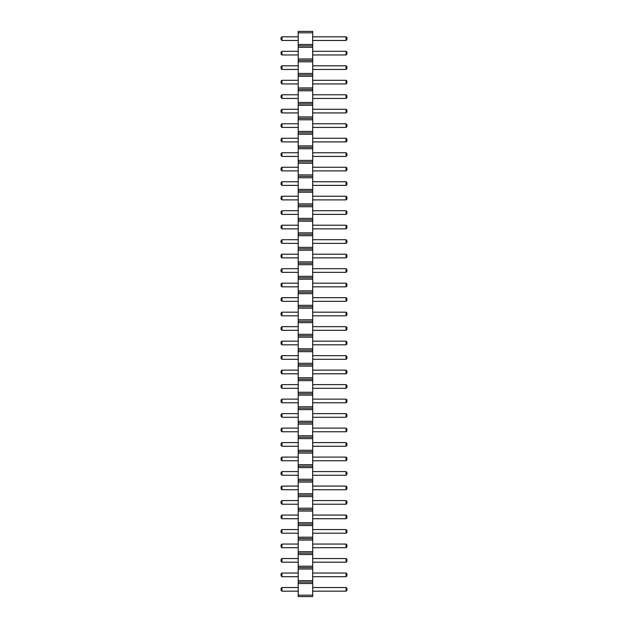 <?xml version="1.0" encoding="UTF-8"?>
<svg xmlns="http://www.w3.org/2000/svg" width="628" height="628" viewBox="0 0 628 628"><rect width="100%" height="100%" fill="white"/><g stroke="black" fill="none" stroke-linecap="round" stroke-linejoin="round"><path stroke-width="0.47" stroke-dasharray="3.14 2.35" d="M298.198 595.171L298.198 582.109L312.689 582.109L312.689 596.6L298.198 596.6L298.198 595.171L312.689 595.171M298.198 582.109L298.198 31.4L312.689 31.4L312.689 582.109M298.198 359.302L298.198 355.652L298.198 359.302L281.933 359.302L281.933 355.652L298.198 355.652M298.198 341.161L298.198 344.811L298.198 341.161L281.933 341.161L281.077 342.017L281.077 343.956L281.933 344.811L281.933 341.161M298.198 312.171L298.198 315.829L298.198 312.171L281.933 312.171L281.077 313.027L281.077 314.973L281.933 315.829L281.933 312.171M298.198 330.32L298.198 326.67L298.198 330.32L281.933 330.32L281.933 326.67L298.198 326.67M298.198 297.68L298.198 301.33L298.198 297.68L281.933 297.68L281.077 298.536L281.077 300.474L281.933 301.33L281.933 297.68M298.198 228.875L298.198 225.216L298.198 228.875L281.933 228.875L281.933 225.216L298.198 225.216M298.198 239.715L298.198 243.366L298.198 239.715L281.933 239.715L281.077 240.571L281.077 242.51L281.933 243.366L281.933 239.715M298.198 272.348L298.198 268.698L298.198 272.348L281.933 272.348L281.933 268.698L298.198 268.698M298.198 254.207L298.198 257.857L298.198 254.207L281.933 254.207L281.077 255.062L281.077 257.001L281.933 257.857L281.933 254.207M298.198 286.839L298.198 283.189L298.198 286.839L281.933 286.839L281.933 283.189L298.198 283.189M298.198 65.807L298.198 69.457L298.198 65.807L281.933 65.807L281.077 66.662L281.077 68.601L281.933 69.457L281.933 65.807M298.198 83.948L298.198 80.298L298.198 83.948L281.933 83.948L281.933 80.298L298.198 80.298M298.198 112.93L298.198 109.28L298.198 112.93L281.933 112.93L281.933 109.28L298.198 109.28M298.198 98.439L298.198 94.789L298.198 98.439L281.933 98.439L281.933 94.789L298.198 94.789M298.198 127.429L298.198 123.771L298.198 127.429L281.933 127.429L281.933 123.771L298.198 123.771M298.198 210.725L298.198 214.384L298.198 210.725L281.933 210.725L281.077 211.581L281.077 213.52L281.933 214.384L281.933 210.725M298.198 196.234L298.198 199.885L298.198 196.234L281.933 196.234L281.077 197.09L281.077 199.029L281.933 199.885L281.933 196.234M298.198 181.743L298.198 185.393L298.198 181.743L281.933 181.743L281.077 182.599L281.077 184.538L281.933 185.393L281.933 181.743M298.198 138.27L298.198 141.92L298.198 138.27L281.933 138.27L281.077 139.126L281.077 141.065L281.933 141.92L281.933 138.27M298.198 156.411L298.198 152.761L298.198 156.411L281.933 156.411L281.933 152.761L298.198 152.761M298.198 167.252L298.198 170.902L298.198 167.252L281.933 167.252L281.077 168.108L281.077 170.047L281.933 170.902L281.933 167.252M298.198 54.966L298.198 51.315L298.198 54.966L281.933 54.966L281.933 51.315L298.198 51.315M298.198 475.239L298.198 471.589L298.198 475.239L281.933 475.239L281.933 471.589L298.198 471.589M298.198 457.098L298.198 460.748L298.198 457.098L281.933 457.098L281.077 457.953L281.077 459.892L281.933 460.748L281.933 457.098M298.198 442.607L298.198 446.257L298.198 442.607L281.933 442.607L281.077 443.462L281.077 445.401L281.933 446.257L281.933 442.607M298.198 428.115L298.198 431.766L298.198 428.115L281.933 428.115L281.077 428.971L281.077 430.91L281.933 431.766L281.933 428.115M298.198 388.285L298.198 384.634L298.198 388.285L281.933 388.285L281.933 384.634L298.198 384.634M298.198 402.784L298.198 399.125L298.198 402.784L281.933 402.784L281.933 399.125L298.198 399.125M298.198 417.275L298.198 413.616L298.198 417.275L281.933 417.275L281.933 413.616L298.198 413.616M298.198 370.143L298.198 373.793L298.198 370.143L281.933 370.143L281.077 370.999L281.077 372.938L281.933 373.793L281.933 370.143M298.198 36.816L298.198 40.475L298.198 36.816L281.933 36.816L281.077 37.68L281.077 39.619L281.933 40.475L281.933 36.816M298.198 500.571L298.198 504.229L298.198 500.571L281.933 500.571L281.077 501.427L281.077 503.373L281.933 504.229L281.933 500.571M298.198 486.08L298.198 489.73L298.198 486.08L281.933 486.08L281.077 486.935L281.077 488.874L281.933 489.73L281.933 486.08M298.198 587.525L298.198 591.184L298.198 587.525L281.933 587.525L281.077 588.381L281.077 590.32L281.933 591.184L281.933 587.525M298.198 576.685L298.198 573.034L298.198 576.685L281.933 576.685L281.933 573.034L298.198 573.034M298.198 562.193L298.198 558.543L298.198 562.193L281.933 562.193L281.933 558.543L298.198 558.543M298.198 518.72L298.198 515.07L298.198 518.72L281.933 518.72L281.933 515.07L298.198 515.07M298.198 533.211L298.198 529.561L298.198 533.211L281.933 533.211L281.933 529.561L298.198 529.561M298.198 544.052L298.198 547.702L298.198 544.052L281.933 544.052L281.077 544.908L281.077 546.847L281.933 547.702L281.933 544.052M312.689 359.302L312.689 355.652L312.689 359.302L346.067 359.302L346.067 355.652L346.923 356.508L346.923 358.447L346.067 359.302M312.689 341.161L312.689 344.811L312.689 341.161L346.067 341.161L346.923 342.017L346.923 343.956L346.067 344.811L346.067 341.161M312.689 315.829L312.689 312.171L312.689 315.829L346.067 315.829L346.067 312.171L346.923 313.027L346.923 314.973L346.067 315.829M312.689 326.67L312.689 330.32L312.689 326.67L346.067 326.67L346.923 327.526L346.923 329.464L346.067 330.32L346.067 326.67M312.689 297.68L312.689 301.33L312.689 297.68L346.067 297.68L346.923 298.536L346.923 300.474L346.067 301.33L346.067 297.68M312.689 225.216L312.689 228.875L312.689 225.216L346.067 225.216L346.923 226.08L346.923 228.019L346.067 228.875L346.067 225.216M312.689 239.715L312.689 243.366L312.689 239.715L346.067 239.715L346.923 240.571L346.923 242.51L346.067 243.366L346.067 239.715M312.689 272.348L312.689 268.698L312.689 272.348L346.067 272.348L346.067 268.698L346.923 269.553L346.923 271.492L346.067 272.348M312.689 257.857L312.689 254.207L312.689 257.857L346.067 257.857L346.067 254.207L346.923 255.062L346.923 257.001L346.067 257.857M312.689 286.839L312.689 283.189L312.689 286.839L346.067 286.839L346.067 283.189L346.923 284.044L346.923 285.983L346.067 286.839M312.689 69.457L312.689 65.807L312.689 69.457L346.067 69.457L346.067 65.807L346.923 66.662L346.923 68.601L346.067 69.457M312.689 83.948L312.689 80.298L312.689 83.948L346.067 83.948L346.067 80.298L346.923 81.153L346.923 83.092L346.067 83.948M312.689 112.93L312.689 109.28L312.689 112.93L346.067 112.93L346.067 109.28L346.923 110.136L346.923 112.074L346.067 112.93M312.689 94.789L312.689 98.439L312.689 94.789L346.067 94.789L346.923 95.644L346.923 97.583L346.067 98.439L346.067 94.789M312.689 127.429L312.689 123.771L312.689 127.429L346.067 127.429L346.067 123.771L346.923 124.627L346.923 126.573L346.067 127.429M312.689 214.384L312.689 210.725L312.689 214.384L346.067 214.384L346.067 210.725L346.923 211.581L346.923 213.52L346.067 214.384M312.689 196.234L312.689 199.885L312.689 196.234L346.067 196.234L346.923 197.09L346.923 199.029L346.067 199.885L346.067 196.234M312.689 185.393L312.689 181.743L312.689 185.393L346.067 185.393L346.067 181.743L346.923 182.599L346.923 184.538L346.067 185.393M312.689 138.27L312.689 141.92L312.689 138.27L346.067 138.27L346.923 139.126L346.923 141.065L346.067 141.92L346.067 138.27M312.689 156.411L312.689 152.761L312.689 156.411L346.067 156.411L346.067 152.761L346.923 153.617L346.923 155.556L346.067 156.411M312.689 170.902L312.689 167.252L312.689 170.902L346.067 170.902L346.067 167.252L346.923 168.108L346.923 170.047L346.067 170.902M312.689 54.966L312.689 51.315L312.689 54.966L346.067 54.966L346.067 51.315L346.923 52.171L346.923 54.11L346.067 54.966M312.689 475.239L312.689 471.589L312.689 475.239L346.067 475.239L346.067 471.589L346.923 472.444L346.923 474.383L346.067 475.239M312.689 460.748L312.689 457.098L312.689 460.748L346.067 460.748L346.067 457.098L346.923 457.953L346.923 459.892L346.067 460.748M312.689 446.257L312.689 442.607L312.689 446.257L346.067 446.257L346.067 442.607L346.923 443.462L346.923 445.401L346.067 446.257M312.689 431.766L312.689 428.115L312.689 431.766L346.067 431.766L346.067 428.115L346.923 428.971L346.923 430.91L346.067 431.766M312.689 384.634L312.689 388.285L312.689 384.634L346.067 384.634L346.923 385.49L346.923 387.429L346.067 388.285L346.067 384.634M312.689 399.125L312.689 402.784L312.689 399.125L346.067 399.125L346.923 399.981L346.923 401.92L346.067 402.784L346.067 399.125M312.689 413.616L312.689 417.275L312.689 413.616L346.067 413.616L346.923 414.48L346.923 416.419L346.067 417.275L346.067 413.616M312.689 370.143L312.689 373.793L312.689 370.143L346.067 370.143L346.923 370.999L346.923 372.938L346.067 373.793L346.067 370.143M312.689 40.475L312.689 36.816L312.689 40.475L346.067 40.475L346.067 36.816L346.923 37.68L346.923 39.619L346.067 40.475M312.689 504.229L312.689 500.571L312.689 504.229L346.067 504.229L346.067 500.571L346.923 501.427L346.923 503.373L346.067 504.229M312.689 486.08L312.689 489.73L312.689 486.08L346.067 486.08L346.923 486.935L346.923 488.874L346.067 489.73L346.067 486.08M312.689 591.184L312.689 587.525L312.689 591.184L346.067 591.184L346.067 587.525L346.923 588.381L346.923 590.32L346.067 591.184M312.689 573.034L312.689 576.685L312.689 573.034L346.067 573.034L346.923 573.89L346.923 575.829L346.067 576.685L346.067 573.034M312.689 558.543L312.689 562.193L312.689 558.543L346.067 558.543L346.923 559.399L346.923 561.338L346.067 562.193L346.067 558.543M312.689 518.72L312.689 515.07L312.689 518.72L346.067 518.72L346.067 515.07L346.923 515.926L346.923 517.865L346.067 518.72M312.689 533.211L312.689 529.561L312.689 533.211L346.067 533.211L346.067 529.561L346.923 530.417L346.923 532.356L346.067 533.211M312.689 547.702L312.689 544.052L312.689 547.702L346.067 547.702L346.067 544.052L346.923 544.908L346.923 546.847L346.067 547.702M298.198 583.538L312.689 583.538M298.198 580.68L312.689 580.68M298.198 569.039L312.689 569.039M298.198 567.618L312.689 567.618M298.198 566.189L312.689 566.189M298.198 554.548L312.689 554.548M298.198 553.127L312.689 553.127M298.198 551.698L312.689 551.698M298.198 540.056L312.689 540.056M298.198 538.628L312.689 538.628M298.198 537.207L312.689 537.207M298.198 525.565L312.689 525.565M298.198 524.137L312.689 524.137M298.198 522.716L312.689 522.716M298.198 511.074L312.689 511.074M298.198 509.646L312.689 509.646M298.198 508.217L312.689 508.217M298.198 496.583L312.689 496.583M298.198 495.154L312.689 495.154M298.198 493.726L312.689 493.726M298.198 482.084L312.689 482.084M298.198 480.663L312.689 480.663M298.198 479.235L312.689 479.235M298.198 467.593L312.689 467.593M298.198 466.172L312.689 466.172M298.198 464.744L312.689 464.744M298.198 453.102L312.689 453.102M298.198 451.673L312.689 451.673M298.198 450.252L312.689 450.252M298.198 438.611L312.689 438.611M298.198 437.182L312.689 437.182M298.198 435.761L312.689 435.761M298.198 424.12L312.689 424.12M298.198 422.691L312.689 422.691M298.198 421.262L312.689 421.262M298.198 409.629L312.689 409.629M298.198 408.2L312.689 408.2M298.198 406.771L312.689 406.771M298.198 395.138L312.689 395.138M298.198 393.709L312.689 393.709M298.198 392.28L312.689 392.28M298.198 380.639L312.689 380.639M298.198 379.218L312.689 379.218M298.198 377.789L312.689 377.789M298.198 366.148L312.689 366.148M298.198 364.727L312.689 364.727M298.198 363.298L312.689 363.298M298.198 351.656L312.689 351.656M298.198 350.228L312.689 350.228M298.198 348.807L312.689 348.807M298.198 337.165L312.689 337.165M298.198 335.737L312.689 335.737M298.198 334.316L312.689 334.316M298.198 322.674L312.689 322.674M298.198 321.246L312.689 321.246M298.198 319.817L312.689 319.817M298.198 308.183L312.689 308.183M298.198 306.754L312.689 306.754M298.198 305.326L312.689 305.326M298.198 293.684L312.689 293.684M298.198 292.263L312.689 292.263M298.198 290.835L312.689 290.835M298.198 279.193L312.689 279.193M298.198 277.772L312.689 277.772M298.198 276.344L312.689 276.344M298.198 264.702L312.689 264.702M298.198 263.273L312.689 263.273M298.198 261.852L312.689 261.852M298.198 250.211L312.689 250.211M298.198 248.782L312.689 248.782M298.198 247.361L312.689 247.361M298.198 235.72L312.689 235.72M298.198 234.291L312.689 234.291M298.198 232.862L312.689 232.862M298.198 221.229L312.689 221.229M298.198 219.8L312.689 219.8M298.198 218.371L312.689 218.371M298.198 206.738L312.689 206.738M298.198 205.309L312.689 205.309M298.198 203.88L312.689 203.88M298.198 192.239L312.689 192.239M298.198 190.818L312.689 190.818M298.198 189.389L312.689 189.389M298.198 177.748L312.689 177.748M298.198 176.327L312.689 176.327M298.198 174.898L312.689 174.898M298.198 163.256L312.689 163.256M298.198 161.828L312.689 161.828M298.198 160.407L312.689 160.407M298.198 148.765L312.689 148.765M298.198 147.337L312.689 147.337M298.198 145.916L312.689 145.916M298.198 134.274L312.689 134.274M298.198 132.846L312.689 132.846M298.198 131.417L312.689 131.417M298.198 119.783L312.689 119.783M298.198 118.354L312.689 118.354M298.198 116.926L312.689 116.926M298.198 105.284L312.689 105.284M298.198 103.863L312.689 103.863M298.198 102.435L312.689 102.435M298.198 90.793L312.689 90.793M298.198 89.372L312.689 89.372M298.198 87.944L312.689 87.944M298.198 76.302L312.689 76.302M298.198 74.873L312.689 74.873M298.198 73.452L312.689 73.452M298.198 61.811L312.689 61.811M298.198 60.382L312.689 60.382M298.198 58.961L312.689 58.961M298.198 47.32L312.689 47.32M298.198 45.891L312.689 45.891M298.198 44.462L312.689 44.462M298.198 32.829L312.689 32.829M281.933 344.811L298.198 344.811M281.933 315.829L298.198 315.829M281.933 301.33L298.198 301.33M281.933 243.366L298.198 243.366M281.933 257.857L298.198 257.857M281.933 69.457L298.198 69.457M281.933 214.384L298.198 214.384M281.933 199.885L298.198 199.885M281.933 185.393L298.198 185.393M281.933 141.92L298.198 141.92M281.933 170.902L298.198 170.902M281.933 460.748L298.198 460.748M281.933 446.257L298.198 446.257M281.933 431.766L298.198 431.766M281.933 373.793L298.198 373.793M281.933 40.475L298.198 40.475M281.933 504.229L298.198 504.229M281.933 489.73L298.198 489.73M281.933 591.184L298.198 591.184M281.933 547.702L298.198 547.702M312.689 355.652L346.067 355.652M312.689 344.811L346.067 344.811M312.689 312.171L346.067 312.171M312.689 330.32L346.067 330.32M312.689 301.33L346.067 301.33M312.689 228.875L346.067 228.875M312.689 243.366L346.067 243.366M312.689 268.698L346.067 268.698M312.689 254.207L346.067 254.207M312.689 283.189L346.067 283.189M312.689 65.807L346.067 65.807M312.689 80.298L346.067 80.298M312.689 109.28L346.067 109.28M312.689 98.439L346.067 98.439M312.689 123.771L346.067 123.771M312.689 210.725L346.067 210.725M312.689 199.885L346.067 199.885M312.689 181.743L346.067 181.743M312.689 141.92L346.067 141.92M312.689 152.761L346.067 152.761M312.689 167.252L346.067 167.252M312.689 51.315L346.067 51.315M312.689 471.589L346.067 471.589M312.689 457.098L346.067 457.098M312.689 442.607L346.067 442.607M312.689 428.115L346.067 428.115M312.689 388.285L346.067 388.285M312.689 402.784L346.067 402.784M312.689 417.275L346.067 417.275M312.689 373.793L346.067 373.793M312.689 36.816L346.067 36.816M312.689 500.571L346.067 500.571M312.689 489.73L346.067 489.73M312.689 587.525L346.067 587.525M312.689 576.685L346.067 576.685M312.689 562.193L346.067 562.193M312.689 515.07L346.067 515.07M312.689 529.561L346.067 529.561M312.689 544.052L346.067 544.052M281.933 359.302L281.077 358.447L281.077 356.508L281.933 355.652M281.933 330.32L281.077 329.464L281.077 327.526L281.933 326.67M281.933 228.875L281.077 228.019L281.077 226.08L281.933 225.216M281.933 272.348L281.077 271.492L281.077 269.553L281.933 268.698M281.933 286.839L281.077 285.983L281.077 284.044L281.933 283.189M281.933 83.948L281.077 83.092L281.077 81.153L281.933 80.298M281.933 112.93L281.077 112.074L281.077 110.136L281.933 109.28M281.933 98.439L281.077 97.583L281.077 95.644L281.933 94.789M281.933 127.429L281.077 126.573L281.077 124.627L281.933 123.771M281.933 156.411L281.077 155.556L281.077 153.617L281.933 152.761M281.933 54.966L281.077 54.11L281.077 52.171L281.933 51.315M281.933 475.239L281.077 474.383L281.077 472.444L281.933 471.589M281.933 388.285L281.077 387.429L281.077 385.49L281.933 384.634M281.933 402.784L281.077 401.92L281.077 399.981L281.933 399.125M281.933 417.275L281.077 416.419L281.077 414.48L281.933 413.616M281.933 576.685L281.077 575.829L281.077 573.89L281.933 573.034M281.933 562.193L281.077 561.338L281.077 559.399L281.933 558.543M281.933 518.72L281.077 517.865L281.077 515.926L281.933 515.07M281.933 533.211L281.077 532.356L281.077 530.417L281.933 529.561"/><path stroke-width="0.94" d="M298.198 32.829L312.689 32.829L312.689 31.4L298.198 31.4L298.198 47.32L312.689 47.32L312.689 596.6L298.198 596.6L298.198 595.171L312.689 595.171M298.198 45.891L312.689 45.891L312.689 47.32M298.198 47.32L298.198 595.171M298.198 44.462L312.689 44.462L312.689 45.891M298.198 58.961L312.689 58.961M312.689 32.829L312.689 44.462M298.198 583.538L312.689 583.538M298.198 582.109L312.689 582.109M298.198 580.68L312.689 580.68M298.198 569.039L312.689 569.039M298.198 567.618L312.689 567.618M298.198 566.189L312.689 566.189M298.198 554.548L312.689 554.548M298.198 553.127L312.689 553.127M298.198 551.698L312.689 551.698M298.198 540.056L312.689 540.056M298.198 538.628L312.689 538.628M298.198 537.207L312.689 537.207M298.198 525.565L312.689 525.565M298.198 524.137L312.689 524.137M298.198 522.716L312.689 522.716M298.198 511.074L312.689 511.074M298.198 509.646L312.689 509.646M298.198 508.217L312.689 508.217M298.198 496.583L312.689 496.583M298.198 495.154L312.689 495.154M298.198 493.726L312.689 493.726M298.198 482.084L312.689 482.084M298.198 480.663L312.689 480.663M298.198 479.235L312.689 479.235M298.198 467.593L312.689 467.593M298.198 466.172L312.689 466.172M298.198 464.744L312.689 464.744M298.198 453.102L312.689 453.102M298.198 451.673L312.689 451.673M298.198 450.252L312.689 450.252M298.198 438.611L312.689 438.611M298.198 437.182L312.689 437.182M298.198 435.761L312.689 435.761M298.198 424.12L312.689 424.12M298.198 422.691L312.689 422.691M298.198 421.262L312.689 421.262M298.198 409.629L312.689 409.629M298.198 408.2L312.689 408.2M298.198 406.771L312.689 406.771M298.198 395.138L312.689 395.138M298.198 393.709L312.689 393.709M298.198 392.28L312.689 392.28M298.198 380.639L312.689 380.639M298.198 379.218L312.689 379.218M298.198 377.789L312.689 377.789M298.198 366.148L312.689 366.148M298.198 364.727L312.689 364.727M298.198 363.298L312.689 363.298M298.198 351.656L312.689 351.656M298.198 350.228L312.689 350.228M298.198 348.807L312.689 348.807M298.198 337.165L312.689 337.165M298.198 335.737L312.689 335.737M298.198 334.316L312.689 334.316M298.198 322.674L312.689 322.674M298.198 321.246L312.689 321.246M298.198 319.817L312.689 319.817M298.198 308.183L312.689 308.183M298.198 306.754L312.689 306.754M298.198 305.326L312.689 305.326M298.198 293.684L312.689 293.684M298.198 292.263L312.689 292.263M298.198 290.835L312.689 290.835M298.198 279.193L312.689 279.193M298.198 277.772L312.689 277.772M298.198 276.344L312.689 276.344M298.198 264.702L312.689 264.702M298.198 263.273L312.689 263.273M298.198 261.852L312.689 261.852M298.198 250.211L312.689 250.211M298.198 248.782L312.689 248.782M298.198 247.361L312.689 247.361M298.198 235.72L312.689 235.72M298.198 234.291L312.689 234.291M298.198 232.862L312.689 232.862M298.198 221.229L312.689 221.229M298.198 219.8L312.689 219.8M298.198 218.371L312.689 218.371M298.198 206.738L312.689 206.738M298.198 205.309L312.689 205.309M298.198 203.88L312.689 203.88M298.198 192.239L312.689 192.239M298.198 190.818L312.689 190.818M298.198 189.389L312.689 189.389M298.198 177.748L312.689 177.748M298.198 176.327L312.689 176.327M298.198 174.898L312.689 174.898M298.198 163.256L312.689 163.256M298.198 161.828L312.689 161.828M298.198 160.407L312.689 160.407M298.198 148.765L312.689 148.765M298.198 147.337L312.689 147.337M298.198 145.916L312.689 145.916M298.198 134.274L312.689 134.274M298.198 132.846L312.689 132.846M298.198 131.417L312.689 131.417M298.198 119.783L312.689 119.783M298.198 118.354L312.689 118.354M298.198 116.926L312.689 116.926M298.198 105.284L312.689 105.284M298.198 103.863L312.689 103.863M298.198 102.435L312.689 102.435M298.198 90.793L312.689 90.793M298.198 89.372L312.689 89.372M298.198 87.944L312.689 87.944M298.198 76.302L312.689 76.302M298.198 74.873L312.689 74.873M298.198 73.452L312.689 73.452M298.198 61.811L312.689 61.811M298.198 60.382L312.689 60.382M298.198 355.652L281.933 355.652L281.933 359.302L298.198 359.302M298.198 341.161L281.933 341.161L281.933 344.811L298.198 344.811M298.198 315.829L281.933 315.829L281.933 312.171L298.198 312.171M298.198 326.67L281.933 326.67L281.933 330.32L298.198 330.32M298.198 297.68L281.933 297.68L281.933 301.33L298.198 301.33M298.198 225.216L281.933 225.216L281.933 228.875L298.198 228.875M298.198 239.715L281.933 239.715L281.933 243.366L298.198 243.366M298.198 268.698L281.933 268.698L281.933 272.348L298.198 272.348M298.198 257.857L281.933 257.857L281.933 254.207L298.198 254.207M298.198 283.189L281.933 283.189L281.933 286.839L298.198 286.839M298.198 69.457L281.933 69.457L281.933 65.807L298.198 65.807M298.198 80.298L281.933 80.298L281.933 83.948L298.198 83.948M298.198 109.28L281.933 109.28L281.933 112.93L298.198 112.93M298.198 94.789L281.933 94.789L281.933 98.439L298.198 98.439M298.198 123.771L281.933 123.771L281.933 127.429L298.198 127.429M298.198 214.384L281.933 214.384L281.933 210.725L298.198 210.725M298.198 196.234L281.933 196.234L281.933 199.885L298.198 199.885M298.198 185.393L281.933 185.393L281.933 181.743L298.198 181.743M298.198 138.27L281.933 138.27L281.933 141.92L298.198 141.92M298.198 152.761L281.933 152.761L281.933 156.411L298.198 156.411M298.198 170.902L281.933 170.902L281.933 167.252L298.198 167.252M298.198 51.315L281.933 51.315L281.933 54.966L298.198 54.966M298.198 471.589L281.933 471.589L281.933 475.239L298.198 475.239M298.198 460.748L281.933 460.748L281.933 457.098L298.198 457.098M298.198 446.257L281.933 446.257L281.933 442.607L298.198 442.607M298.198 431.766L281.933 431.766L281.933 428.115L298.198 428.115M298.198 384.634L281.933 384.634L281.933 388.285L298.198 388.285M298.198 399.125L281.933 399.125L281.933 402.784L298.198 402.784M298.198 413.616L281.933 413.616L281.933 417.275L298.198 417.275M298.198 370.143L281.933 370.143L281.933 373.793L298.198 373.793M298.198 40.475L281.933 40.475L281.933 36.816L298.198 36.816M298.198 504.229L281.933 504.229L281.933 500.571L298.198 500.571M298.198 486.08L281.933 486.08L281.933 489.73L298.198 489.73M298.198 591.184L281.933 591.184L281.933 587.525L298.198 587.525M298.198 573.034L281.933 573.034L281.933 576.685L298.198 576.685M298.198 558.543L281.933 558.543L281.933 562.193L298.198 562.193M298.198 515.07L281.933 515.07L281.933 518.72L298.198 518.72M298.198 529.561L281.933 529.561L281.933 533.211L298.198 533.211M298.198 547.702L281.933 547.702L281.933 544.052L298.198 544.052M312.689 355.652L346.067 355.652L346.067 359.302L312.689 359.302M312.689 341.161L346.067 341.161L346.067 344.811L312.689 344.811M312.689 315.829L346.067 315.829L346.067 312.171L312.689 312.171M312.689 326.67L346.067 326.67L346.067 330.32L312.689 330.32M312.689 297.68L346.067 297.68L346.067 301.33L312.689 301.33M312.689 225.216L346.067 225.216L346.067 228.875L312.689 228.875M312.689 239.715L346.067 239.715L346.067 243.366L312.689 243.366M312.689 268.698L346.067 268.698L346.067 272.348L312.689 272.348M312.689 257.857L346.067 257.857L346.067 254.207L312.689 254.207M312.689 283.189L346.067 283.189L346.067 286.839L312.689 286.839M312.689 69.457L346.067 69.457L346.067 65.807L312.689 65.807M312.689 80.298L346.067 80.298L346.067 83.948L312.689 83.948M312.689 109.28L346.067 109.28L346.067 112.93L312.689 112.93M312.689 94.789L346.067 94.789L346.067 98.439L312.689 98.439M312.689 123.771L346.067 123.771L346.067 127.429L312.689 127.429M312.689 214.384L346.067 214.384L346.067 210.725L312.689 210.725M312.689 196.234L346.067 196.234L346.067 199.885L312.689 199.885M312.689 185.393L346.067 185.393L346.067 181.743L312.689 181.743M312.689 138.27L346.067 138.27L346.067 141.92L312.689 141.92M312.689 152.761L346.067 152.761L346.067 156.411L312.689 156.411M312.689 170.902L346.067 170.902L346.067 167.252L312.689 167.252M312.689 51.315L346.067 51.315L346.067 54.966L312.689 54.966M312.689 471.589L346.067 471.589L346.067 475.239L312.689 475.239M312.689 460.748L346.067 460.748L346.067 457.098L312.689 457.098M312.689 446.257L346.067 446.257L346.067 442.607L312.689 442.607M312.689 431.766L346.067 431.766L346.067 428.115L312.689 428.115M312.689 384.634L346.067 384.634L346.067 388.285L312.689 388.285M312.689 399.125L346.067 399.125L346.067 402.784L312.689 402.784M312.689 413.616L346.067 413.616L346.067 417.275L312.689 417.275M312.689 370.143L346.067 370.143L346.067 373.793L312.689 373.793M312.689 40.475L346.067 40.475L346.067 36.816L312.689 36.816M312.689 504.229L346.067 504.229L346.067 500.571L312.689 500.571M312.689 486.08L346.067 486.08L346.067 489.73L312.689 489.73M312.689 591.184L346.067 591.184L346.067 587.525L312.689 587.525M312.689 573.034L346.067 573.034L346.067 576.685L312.689 576.685M312.689 558.543L346.067 558.543L346.067 562.193L312.689 562.193M312.689 515.07L346.067 515.07L346.067 518.72L312.689 518.72M312.689 529.561L346.067 529.561L346.067 533.211L312.689 533.211M312.689 547.702L346.067 547.702L346.067 544.052L312.689 544.052M281.933 359.302L281.077 358.447L281.077 356.508L281.933 355.652M281.933 341.161L281.077 342.017L281.077 343.956L281.933 344.811M281.933 312.171L281.077 313.027L281.077 314.973L281.933 315.829M281.933 330.32L281.077 329.464L281.077 327.526L281.933 326.67M281.933 297.68L281.077 298.536L281.077 300.474L281.933 301.33M281.933 228.875L281.077 228.019L281.077 226.08L281.933 225.216M281.933 239.715L281.077 240.571L281.077 242.51L281.933 243.366M281.933 272.348L281.077 271.492L281.077 269.553L281.933 268.698M281.933 254.207L281.077 255.062L281.077 257.001L281.933 257.857M281.933 286.839L281.077 285.983L281.077 284.044L281.933 283.189M281.933 65.807L281.077 66.662L281.077 68.601L281.933 69.457M281.933 83.948L281.077 83.092L281.077 81.153L281.933 80.298M281.933 112.93L281.077 112.074L281.077 110.136L281.933 109.28M281.933 98.439L281.077 97.583L281.077 95.644L281.933 94.789M281.933 127.429L281.077 126.573L281.077 124.627L281.933 123.771M281.933 210.725L281.077 211.581L281.077 213.52L281.933 214.384M281.933 196.234L281.077 197.09L281.077 199.029L281.933 199.885M281.933 181.743L281.077 182.599L281.077 184.538L281.933 185.393M281.933 138.27L281.077 139.126L281.077 141.065L281.933 141.92M281.933 156.411L281.077 155.556L281.077 153.617L281.933 152.761M281.933 167.252L281.077 168.108L281.077 170.047L281.933 170.902M281.933 54.966L281.077 54.11L281.077 52.171L281.933 51.315M281.933 475.239L281.077 474.383L281.077 472.444L281.933 471.589M281.933 457.098L281.077 457.953L281.077 459.892L281.933 460.748M281.933 442.607L281.077 443.462L281.077 445.401L281.933 446.257M281.933 428.115L281.077 428.971L281.077 430.91L281.933 431.766M281.933 388.285L281.077 387.429L281.077 385.49L281.933 384.634M281.933 402.784L281.077 401.92L281.077 399.981L281.933 399.125M281.933 417.275L281.077 416.419L281.077 414.48L281.933 413.616M281.933 370.143L281.077 370.999L281.077 372.938L281.933 373.793M281.933 36.816L281.077 37.68L281.077 39.619L281.933 40.475M281.933 500.571L281.077 501.427L281.077 503.373L281.933 504.229M281.933 486.08L281.077 486.935L281.077 488.874L281.933 489.73M281.933 587.525L281.077 588.381L281.077 590.32L281.933 591.184M281.933 576.685L281.077 575.829L281.077 573.89L281.933 573.034M281.933 562.193L281.077 561.338L281.077 559.399L281.933 558.543M281.933 518.72L281.077 517.865L281.077 515.926L281.933 515.07M281.933 533.211L281.077 532.356L281.077 530.417L281.933 529.561M281.933 544.052L281.077 544.908L281.077 546.847L281.933 547.702M346.067 359.302L346.923 358.447L346.923 356.508L346.067 355.652M346.067 344.811L346.923 343.956L346.923 342.017L346.067 341.161M346.067 312.171L346.923 313.027L346.923 314.973L346.067 315.829M346.067 330.32L346.923 329.464L346.923 327.526L346.067 326.67M346.067 301.33L346.923 300.474L346.923 298.536L346.067 297.68M346.067 228.875L346.923 228.019L346.923 226.08L346.067 225.216M346.067 243.366L346.923 242.51L346.923 240.571L346.067 239.715M346.067 272.348L346.923 271.492L346.923 269.553L346.067 268.698M346.067 254.207L346.923 255.062L346.923 257.001L346.067 257.857M346.067 286.839L346.923 285.983L346.923 284.044L346.067 283.189M346.067 65.807L346.923 66.662L346.923 68.601L346.067 69.457M346.067 83.948L346.923 83.092L346.923 81.153L346.067 80.298M346.067 112.93L346.923 112.074L346.923 110.136L346.067 109.28M346.067 98.439L346.923 97.583L346.923 95.644L346.067 94.789M346.067 127.429L346.923 126.573L346.923 124.627L346.067 123.771M346.067 210.725L346.923 211.581L346.923 213.52L346.067 214.384M346.067 199.885L346.923 199.029L346.923 197.09L346.067 196.234M346.067 181.743L346.923 182.599L346.923 184.538L346.067 185.393M346.067 141.92L346.923 141.065L346.923 139.126L346.067 138.27M346.067 156.411L346.923 155.556L346.923 153.617L346.067 152.761M346.067 167.252L346.923 168.108L346.923 170.047L346.067 170.902M346.067 54.966L346.923 54.11L346.923 52.171L346.067 51.315M346.067 475.239L346.923 474.383L346.923 472.444L346.067 471.589M346.067 457.098L346.923 457.953L346.923 459.892L346.067 460.748M346.067 442.607L346.923 443.462L346.923 445.401L346.067 446.257M346.067 428.115L346.923 428.971L346.923 430.91L346.067 431.766M346.067 388.285L346.923 387.429L346.923 385.49L346.067 384.634M346.067 402.784L346.923 401.92L346.923 399.981L346.067 399.125M346.067 417.275L346.923 416.419L346.923 414.48L346.067 413.616M346.067 373.793L346.923 372.938L346.923 370.999L346.067 370.143M346.067 36.816L346.923 37.68L346.923 39.619L346.067 40.475M346.067 500.571L346.923 501.427L346.923 503.373L346.067 504.229M346.067 489.73L346.923 488.874L346.923 486.935L346.067 486.08M346.067 587.525L346.923 588.381L346.923 590.32L346.067 591.184M346.067 576.685L346.923 575.829L346.923 573.89L346.067 573.034M346.067 562.193L346.923 561.338L346.923 559.399L346.067 558.543M346.067 518.72L346.923 517.865L346.923 515.926L346.067 515.07M346.067 533.211L346.923 532.356L346.923 530.417L346.067 529.561M346.067 544.052L346.923 544.908L346.923 546.847L346.067 547.702"/></g></svg>
